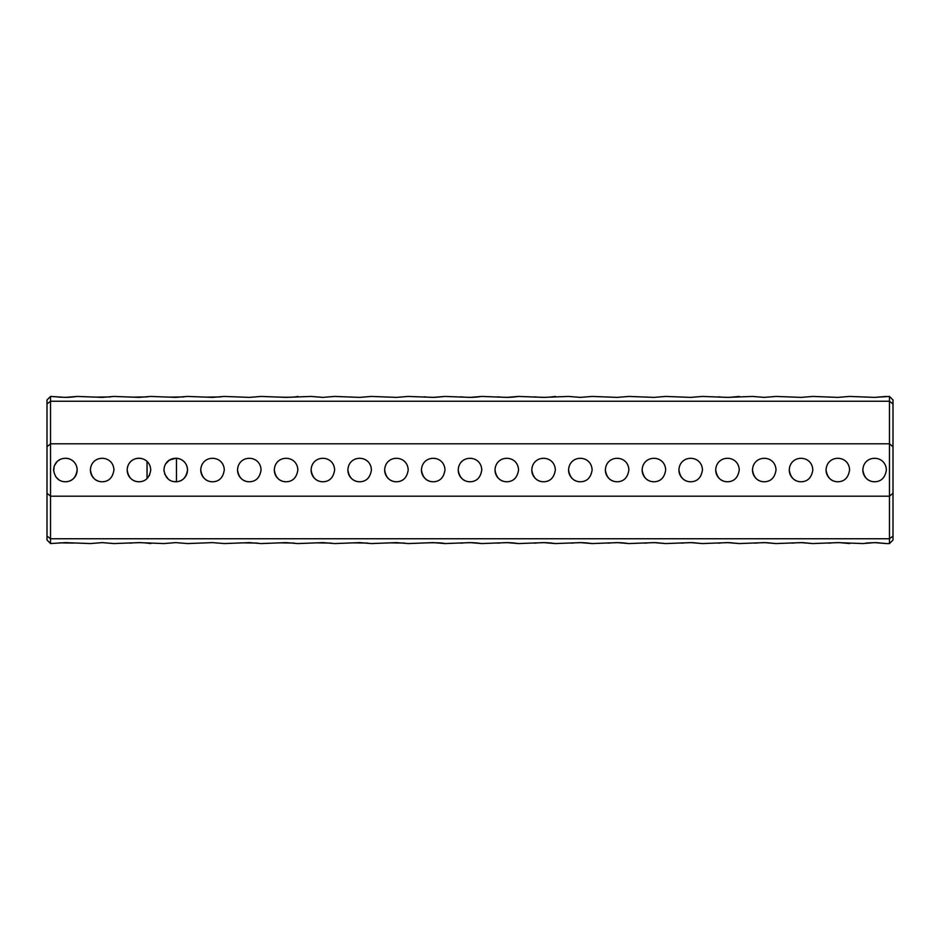 <?xml version="1.0" encoding="UTF-8"?>
<svg xmlns="http://www.w3.org/2000/svg" width="940" height="940" viewBox="0 0 940 940"><rect width="100%" height="100%" fill="white"/><g stroke="black" fill="none" stroke-linecap="round" stroke-linejoin="round"><path stroke-width="1.41" d="M893 446.747L889.463 443.809L50.537 443.809L50.537 496.191L889.463 496.191L893 493.253L893 403.941L889.463 401.251L50.537 401.251L47 403.941L47 493.253L50.537 496.191L50.537 538.749L889.463 538.749L889.463 396.433L874.611 397.385L886.385 396.433M862.838 470C864.072 477.673 867.984 481.597 874.611 481.774C881.215 481.609 885.139 477.685 886.385 470C885.739 454.42 863.484 454.408 862.838 470A11.774 11.774 0 0 0 874.611 481.774M826.06 470C827.282 477.673 831.207 481.597 837.822 481.774C844.437 481.609 848.362 477.685 849.596 470C848.961 454.42 826.707 454.408 826.06 470A11.774 11.774 0 0 0 837.822 481.774M789.271 470C790.505 477.673 794.429 481.597 801.045 481.774C807.66 481.609 811.584 477.685 812.818 470C812.172 454.42 789.929 454.408 789.271 470A11.774 11.774 0 0 0 801.045 481.774M752.493 470C753.716 477.673 757.64 481.597 764.255 481.774C770.87 481.609 774.795 477.685 776.029 470C775.394 454.42 753.14 454.408 752.493 470A11.774 11.774 0 0 0 764.255 481.774M715.704 470C716.938 477.673 720.863 481.597 727.478 481.774C734.093 481.609 738.018 477.685 739.251 470C738.605 454.42 716.362 454.408 715.704 470A11.774 11.774 0 0 0 727.478 481.774M678.927 470C680.149 477.673 684.073 481.597 690.7 481.774C697.304 481.609 701.228 477.685 702.462 470C701.827 454.42 679.573 454.408 678.927 470A11.774 11.774 0 0 0 690.7 481.774M642.138 470C643.371 477.673 647.296 481.597 653.911 481.774C660.526 481.609 664.451 477.685 665.684 470C665.038 454.42 642.795 454.408 642.138 470A11.774 11.774 0 0 0 653.911 481.774M605.36 470C606.582 477.673 610.507 481.597 617.134 481.774C623.737 481.609 627.661 477.685 628.895 470C628.261 454.42 606.006 454.408 605.36 470A11.774 11.774 0 0 0 617.134 481.774M568.582 470C569.805 477.673 573.729 481.597 580.344 481.774C586.96 481.609 590.884 477.685 592.118 470C591.471 454.42 569.229 454.408 568.582 470A11.774 11.774 0 0 0 580.344 481.774M531.793 470C533.027 477.673 536.952 481.597 543.567 481.774C550.182 481.609 554.095 477.685 555.34 470C554.694 454.42 532.451 454.408 531.793 470A11.774 11.774 0 0 0 543.567 481.774M495.016 470C496.238 477.673 500.162 481.597 506.778 481.774C513.393 481.609 517.317 477.685 518.551 470C517.917 454.42 495.662 454.408 495.016 470A11.774 11.774 0 0 0 506.778 481.774M274.316 470C275.549 477.673 279.462 481.597 286.089 481.774C292.704 481.609 296.617 477.685 297.863 470C297.216 454.42 274.962 454.408 274.316 470A11.774 11.774 0 0 0 286.089 481.774M237.538 470C238.76 477.673 242.684 481.597 249.3 481.774C255.915 481.609 259.839 477.685 261.073 470C260.439 454.42 238.184 454.408 237.538 470A11.774 11.774 0 0 0 249.3 481.774M200.749 470C201.983 477.673 205.907 481.597 212.522 481.774C219.138 481.609 223.062 477.685 224.296 470C223.65 454.42 201.395 454.408 200.749 470A11.774 11.774 0 0 0 212.522 481.774M163.971 470C165.193 477.673 169.118 481.597 175.745 481.774C182.348 481.609 186.273 477.685 187.507 470C186.872 454.42 164.618 454.408 163.971 470M127.182 470C128.416 477.673 132.34 481.597 138.956 481.774C145.571 481.609 149.483 477.685 150.729 470C150.083 454.42 127.828 454.408 127.182 470M90.404 470C91.627 477.673 95.551 481.597 102.178 481.774C108.782 481.609 112.706 477.685 113.94 470C113.305 454.42 91.051 454.408 90.404 470A11.774 11.774 0 0 0 102.178 481.774M53.615 470C54.849 477.673 58.774 481.597 65.389 481.774C72.004 481.609 75.929 477.685 77.162 470C76.516 454.42 54.262 454.408 53.615 470M458.227 470C459.46 477.673 463.385 481.597 470 481.774C476.615 481.609 480.54 477.685 481.774 470C481.127 454.42 458.885 454.408 458.227 470A11.774 11.774 0 0 0 470 481.774M421.449 470C422.671 477.673 426.596 481.597 433.223 481.774C439.826 481.609 443.751 477.685 444.984 470C444.35 454.42 422.095 454.408 421.449 470A11.774 11.774 0 0 0 433.223 481.774M384.66 470C385.894 477.673 389.818 481.597 396.433 481.774C403.048 481.609 406.973 477.685 408.207 470C407.561 454.42 385.306 454.408 384.66 470A11.774 11.774 0 0 0 396.433 481.774M347.882 470C349.104 477.673 353.029 481.597 359.656 481.774C366.259 481.609 370.184 477.685 371.418 470C370.783 454.42 348.529 454.408 347.882 470A11.774 11.774 0 0 0 359.656 481.774M311.105 470C312.327 477.673 316.251 481.597 322.866 481.774C329.482 481.609 333.406 477.685 334.64 470C333.994 454.42 311.739 454.408 311.105 470A11.774 11.774 0 0 0 322.866 481.774M47 446.747L50.537 443.809L50.537 396.433L65.389 397.385L77.162 396.433L71.886 397.091M173.771 481.609L176.473 481.75L176.473 458.25L175.827 458.227M175.804 458.227L169.388 460.095M169.364 460.106L165.71 463.831M164.794 465.676L164.488 466.534M163.995 469.142L164.065 471.504M164.676 474.007L168.107 478.954M149.237 475.734L149.719 474.771M149.73 465.265L149.26 464.313M60.301 459.39L57.751 461.047M57.035 461.704L54.532 465.464M54.132 466.569L53.662 470.975M55.777 476.791L58.797 479.753M849.596 396.433L837.822 397.385L849.596 396.433L874.611 397.385M812.818 396.433L801.045 397.385L812.818 396.433L837.822 397.385M776.029 396.433L764.255 397.385L776.029 396.433L801.045 397.385M702.462 396.433L690.7 397.385L702.462 396.433L727.478 397.385L752.493 396.433L764.255 397.385M739.251 396.433L729.311 397.362M729.052 397.362L721.967 397.173M721.779 397.162L718.418 396.821M665.684 396.433L653.911 397.385L665.684 396.433L690.7 397.385M628.895 396.433L617.134 397.385L628.895 396.433L653.911 397.385M592.118 396.433L580.344 397.385L592.118 396.433L617.134 397.385M408.207 396.433L396.433 397.385L408.207 396.433L433.223 397.385L444.984 396.433L470 397.385L481.774 396.433L506.778 397.385L518.551 396.433L543.567 397.385L568.582 396.433L580.344 397.385M555.34 396.433L550.053 397.091M550.041 397.091L545.4 397.362M545.141 397.362L538.044 397.173M537.868 397.162L534.508 396.821M518.551 396.433L513.275 397.091M513.252 397.091L508.622 397.362M508.352 397.362L501.267 397.173M501.091 397.162L497.718 396.821M77.162 396.433L102.178 397.385L113.94 396.433L138.956 397.385L150.729 396.433L175.745 397.385L187.507 396.433L212.522 397.385L224.296 396.433L249.3 397.385L261.073 396.433L249.3 397.385M147.122 396.927L132.963 397.138M481.774 396.433L476.498 397.091M476.474 397.091L471.833 397.362M471.575 397.362L464.489 397.173M464.301 397.162L460.941 396.821M444.984 396.433L435.055 397.362M434.785 397.362L427.7 397.173M427.524 397.162L424.163 396.821M371.418 396.433L359.656 397.385L371.418 396.433L396.433 397.385M334.64 396.433L322.866 397.385L334.64 396.433L359.656 397.385M261.073 396.433L286.089 397.385L311.105 396.433L322.866 397.385M297.863 396.433C295.113 397.173 289.203 397.409 280.096 397.138M220.689 396.927L206.53 397.138M183.911 396.927L169.752 397.138M110.344 396.927L96.186 397.138M71.863 397.091L67.222 397.362M66.963 397.362L59.878 397.173M59.69 397.162L56.329 396.821M50.537 396.433L47 399.97L47 403.941M102.178 542.615L113.94 543.567L102.178 542.615L90.404 543.567L65.389 542.615L50.537 543.567L50.537 538.749L47 536.059L47 493.253M47 536.059L47 540.03L50.537 543.567M889.463 396.433L893 399.97L893 403.941M893 536.059L893 540.03L889.463 543.567L889.463 538.749L893 536.059L893 493.253M224.296 543.567L212.522 542.615L224.296 543.567L249.3 542.615L261.073 543.567L286.089 542.615L297.863 543.567L322.866 542.615L334.64 543.567L359.656 542.615L371.418 543.567L396.433 542.615L408.207 543.567L433.223 542.615L444.984 543.567L470 542.615L481.774 543.567L506.778 542.615L518.551 543.567L543.567 542.615L555.34 543.567L580.344 542.615L592.118 543.567L617.134 542.615L628.895 543.567L653.911 542.615L665.684 543.567L690.7 542.615L702.462 543.567L727.478 542.615L739.251 543.567L764.255 542.615L776.029 543.567L801.045 542.615L812.818 543.567L837.822 542.615L862.838 543.567L874.611 542.615L886.385 543.567L876.444 542.639M876.186 542.639L869.089 542.827M868.913 542.838L865.552 543.179M849.596 543.567L839.667 542.639M839.397 542.639L832.311 542.827M832.135 542.838L828.763 543.179M812.818 543.567L802.877 542.639M802.619 542.639L795.522 542.827M795.346 542.838L791.985 543.179M776.029 543.567L766.1 542.639M765.83 542.639L758.745 542.827M758.568 542.838L755.208 543.179M739.251 543.567L729.311 542.639M729.052 542.639L721.967 542.827M721.779 542.838L718.418 543.179M702.462 543.567L692.533 542.639M692.263 542.639L685.178 542.827M685.002 542.838L681.641 543.179M665.684 543.567L655.744 542.639M655.486 542.639L648.4 542.827M648.212 542.838L644.852 543.179M628.895 543.567L623.62 542.909M623.596 542.909L618.966 542.639M618.696 542.639L611.611 542.827M611.435 542.838L608.074 543.179M592.118 543.567L586.842 542.909M586.819 542.909L582.189 542.639M581.919 542.639L574.834 542.827M574.657 542.838L571.285 543.179M555.34 543.567L550.053 542.909M550.041 542.909L545.4 542.639M545.141 542.639L538.044 542.827M537.868 542.838L534.508 543.179M518.551 543.567L513.275 542.909M513.252 542.909L508.622 542.639M508.352 542.639L501.267 542.827M501.091 542.838L497.718 543.179M481.774 543.567L476.498 542.909M476.474 542.909L471.833 542.639M471.575 542.639L464.489 542.827M464.301 542.838L460.941 543.179M444.984 543.567C442.247 542.827 436.325 542.591 427.23 542.862M404.599 543.073L390.441 542.862M367.822 543.073L353.663 542.862M331.033 543.073L316.886 542.862M294.255 543.073L280.096 542.862M187.507 543.567L175.745 542.615L187.507 543.567L212.522 542.615M113.94 543.567L138.956 542.615L163.971 543.567L175.745 542.615M150.729 543.567L145.453 542.909M145.43 542.909L140.788 542.639M140.53 542.639L133.445 542.827M133.257 542.838L129.896 543.179M73.555 543.073L59.396 542.862M257.478 543.073L243.319 542.862M147.051 478.542L147.051 461.458A11.774 11.774 0 0 0 128.016 465.641A11.774 11.774 0 0 0 138.956 481.774M176.473 481.75A11.774 11.774 0 0 0 187.507 470A11.774 11.774 0 0 0 176.473 458.25M65.871 481.762A11.774 11.774 0 0 0 77.162 470A11.774 11.774 0 0 0 65.871 458.238M889.463 543.567L886.385 543.567"/></g></svg>
